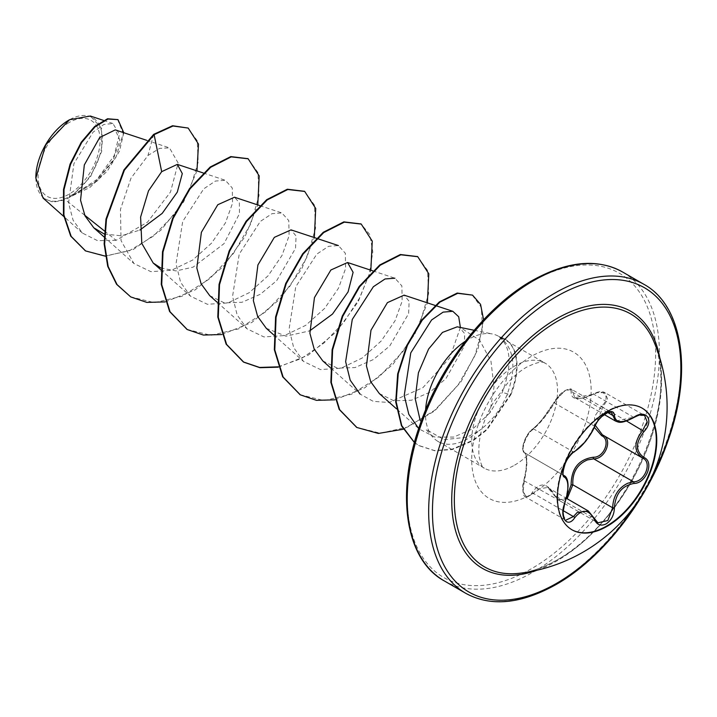 <?xml version="1.0" encoding="UTF-8"?>
<svg xmlns="http://www.w3.org/2000/svg" width="717" height="717" viewBox="0 0 717 717"><rect width="100%" height="100%" fill="white"/><g stroke="black" fill="none" stroke-linecap="round" stroke-linejoin="round"><path stroke-width="0.54" stroke-dasharray="3.58 2.69" d="M571.754 529.666A70.221 40.537 -60 0 1 571.521 529.531A70.221 40.537 -60 0 1 560.757 473.256A70.221 40.537 -60 0 1 606.627 411.388A70.221 40.537 -60 0 1 641.733 407.91A70.221 40.537 -60 0 1 641.975 408.045M594.321 427.368L594.608 416.505L601.688 406.127C611.081 397.568 604.055 387.628 593.326 394.251C578.744 400.839 571.332 400.176 571.108 392.271C571.225 389.062 569.137 388.533 564.844 390.711L554.411 401.896C547.044 414.202 539.641 423.406 532.211 429.519C526.878 432.181 519.897 450.222 523.867 451.038C527.524 454.712 527.524 464.598 523.867 480.668C519.897 492.355 526.896 502.312 532.211 492.561C539.677 481.896 547.08 482.559 554.411 494.542A1.335 0.645 -25.4 0 0 554.16 495.223A1.335 0.645 -25.4 0 0 554.447 495.438L547.636 487.488L536.845 489.173L533.609 493.574L526.197 497.401L523.141 490.831L524.414 480.471C527.694 465.225 527.694 455.958 524.414 452.66L564.091 475.568M588.343 510.988L597.915 522.827L558.274 499.937L554.447 495.438L594.25 518.418M523.867 451.038A1.335 1.282 -65.5 0 0 524.414 452.66C520.47 451.755 525.462 435.802 531.656 430.487L533.609 428.945C540.403 423.129 547.349 414.48 554.447 403.017C557.082 397.845 560.837 393.669 565.722 390.505L571.646 389.403L611.287 412.293L605.256 413.333C600.407 416.478 596.741 420.7 594.25 425.997C588.469 438.195 581.523 446.843 573.412 451.925L571.368 453.413C564.915 458.584 559.986 474.511 564.216 475.64C568.805 479.637 568.805 488.904 564.216 503.451L562.737 513.731L565.749 520.228L526.197 497.401M594.563 426.794A1.335 0.735 22.7 0 0 594.25 425.997L554.447 403.017A1.335 0.789 -152.3 0 1 554.187 402.12C556.553 398.034 559.377 394.673 562.666 392.065C567.559 389.08 570.553 388.193 571.646 389.403L574.837 397.577L593.703 394.269L597.18 392.674L605.085 392.719L644.646 415.555L636.893 415.6L633.505 417.249L615.527 421.067M554.411 494.542C556.921 499.265 560.398 500.583 564.844 498.476L566.717 497.051M557.62 559.69A146.071 84.337 -60 0 1 519.708 573.25C531.584 571.816 544.086 567.335 557.217 559.816C627.483 523.025 682.046 397.075 653.698 341.175A146.071 84.337 -60 0 1 557.62 559.69M69.074 122.562A43.854 25.319 120 0 0 38.073 176.265A43.854 25.319 120 0 0 69.074 194.173A43.854 25.319 120 0 0 100.084 140.46A43.854 25.319 120 0 0 69.074 122.562M35.85 177.879A46.99 27.129 120 0 0 69.074 196.736A46.99 27.129 120 0 0 102.307 139.179A46.99 27.129 120 0 0 69.074 119.999L69.549 119.73M43.092 198.08L52.986 202.185L65.381 199.792L94.689 182.512L112.927 160.465L119.882 140.102L115.231 129.885M432.853 437.191L425.934 429.366L444.11 439.655L467 437.218L478.857 430.917A60.676 35.034 -60 0 1 468.389 438.454A60.676 35.034 -60 0 1 438.051 441.457A60.676 35.034 -60 0 1 432.853 437.191A60.676 35.034 -60 0 1 425.593 410.016M465.279 341.292A60.676 35.034 -60 0 1 468.389 339.365A60.676 35.034 -60 0 1 492.436 333.988A60.676 35.034 -60 0 1 498.727 336.354A60.676 35.034 -60 0 1 499.516 336.838L499.014 336.632C511.203 346.849 512.288 365.455 502.241 392.441L489.836 412.92L494.022 386.938L490.975 361.278L479.727 340.306L461.013 327.911L457.249 326.818M372.849 270.883L394.924 278.205L401.87 285.904L402.156 301.113L395.076 320.741L381.193 341.014L362.273 357.971L341.014 368.215L320.454 369.569L303.524 361.431L293.683 347.602L289.103 329.049L295.754 286.773L316.815 254.105L328.52 246.325L338.388 245.564L345.334 253.244L345.621 268.436L338.541 288.109L324.658 308.382L305.756 325.321L284.479 335.565L263.919 336.936L246.989 328.789L237.139 314.924L232.568 296.363L239.218 254.132L260.298 221.445L271.985 213.684L281.862 212.922L288.799 220.612L289.094 235.794L282.005 255.458L268.122 275.749L249.238 292.67L227.979 302.915L207.383 304.286L190.453 296.148L180.612 282.319L176.032 263.748L182.683 221.49L203.753 188.813L215.45 181.042L225.326 180.281L232.263 187.971L232.55 203.189L225.461 222.844L211.596 243.099L192.694 260.038L171.426 270.282L150.857 271.653L133.918 263.506L121.03 240.571L120.474 209.346L130.987 178.183L147.989 155.472L159.613 148.383L169.472 147.872L178.166 163.037L170.494 192.048L147.46 222.189L116.145 240.303L104.467 230.982M84.705 215.217L65.381 199.792M104.252 234.038L121.424 235.812L139.905 230.058M160.725 267.943L176.095 270.936L193.115 267.136L224.018 243.655L239.451 213.693L239.344 202.705L234.513 197.229M209.722 295.637L224.331 302.888L241.988 302.278L260.298 294.275L276.681 280.679L295.547 248.315L296.067 235.992L291.048 229.87M266.267 328.269L285.984 336.183L309.663 330.887M322.793 360.911L337.402 368.171L355.058 367.561L373.378 359.549L389.734 345.97L408.618 313.598L409.138 301.283L404.11 295.153M379.329 393.552L393.866 400.803L411.459 400.229L429.707 392.316L445.902 378.657L464.365 346.051L464.67 333.611L459.418 327.382L458.271 327.095M489.836 412.92L473.05 428.685L453.673 437.074L434.771 437.047L419.176 428.999L396.492 408.824M460.395 327.463L449.765 357.846L422.94 387.637L389.08 402.524L373.225 401.332L360.059 394.072L330.268 367.561M116.145 240.303L97.637 240.715L82.356 233.034L73.107 220.244L68.563 203.108L73.932 163.593L93.067 132.179L103.875 124.462L112.927 123.521L119.416 134.375L114.137 155.732L96.974 179.438L71.987 195.875L90.53 176.767L101.706 151.341L101.635 128.415L90.342 116.029M196.96 170.879L183.633 201.889L160.949 230.148L133.165 249.57L105.345 256.175M123.772 132.717L119.506 151.09L107.398 170.996L89.706 187.594L69.576 197.121M187.729 127.796L197.22 140.684L198.224 161.979L190.39 187.863L174.733 213.971L153.411 236.099L129.302 250.798L105.632 255.906L85.368 250.789M117.525 119.345L123.279 133.622L115.876 157.364L97.207 180.98L69.737 197.103M153.644 134.384L147.989 155.472M71.987 195.875L72.704 195.813M499.516 336.838L499.758 336.972C514.376 348.381 516.778 367.704 506.973 394.95C500.708 409.864 491.342 421.856 478.857 430.917M165.233 301.902L195.212 289.865L223.265 266.563L245.16 236.386L257.779 204.945M221.768 334.543L251.748 322.507L279.791 299.195L301.696 269.027L314.315 237.587M278.295 367.185L308.283 355.148L336.327 331.837L358.231 301.669L370.85 270.219M334.839 399.826L364.819 387.789L392.862 364.478L414.767 334.301L427.386 302.861M403.214 429.241L434.601 411.011L460.95 381.874L478.015 349.188L483.581 319.791M414.453 442.488L419.212 445.741L434.726 450.76L452.284 449.586L473.328 440.57L486.951 429.868L510.889 394.673L502.241 392.441M130.503 296.784L154.46 302.655L182.037 296.255L209.597 278.859L233.5 253.406L250.681 224.045L259.061 195.526L257.905 172.465L247.93 158.663M187.02 329.417L210.977 335.296L238.555 328.906L266.124 311.51L290.035 286.047L307.208 256.686L315.597 228.167L314.44 205.107L304.456 191.305M278.178 366.844L301.31 358.572L323.869 343.12L343.828 322.265L359.405 298.344L369.309 274.002L372.804 251.936L369.829 234.593L361.001 223.946M300.091 394.7L324.048 400.579L351.635 394.18L379.194 376.784L403.106 351.33L420.287 321.96L428.658 293.441L427.511 270.381L417.527 256.587M356.636 427.341L380.342 433.22L407.632 427.054L434.977 410.052L458.28 384.697L474.699 356.125L482.523 328.951L481.34 307.423L472.082 294.857M414.426 442.568L418.737 445.472L434.26 450.491L451.818 449.308L472.853 440.292L486.484 429.6L510.414 394.404A58.794 33.941 -60 0 0 504.409 338.774A58.794 33.941 -60 0 0 499.014 336.632M499.758 336.972A58.794 33.941 -60 0 1 504.876 339.042A58.794 33.941 -60 0 1 510.889 394.673L506.973 394.95M633.945 417.491L593.344 393.974C598.247 391.383 602.163 390.971 605.085 392.719L607.577 398.948L602.916 407.346L601.688 406.127M574.81 397.559C577.337 398.123 578.26 400.669 593.344 393.974L593.326 394.251M607.711 412.535L572.847 392.405A1.335 1.12 7.1 0 0 571.108 392.271M574.281 451.916A1.335 1.111 63.5 0 1 573.412 451.925L533.609 428.945A1.335 1.156 -123.3 0 0 532.606 429.026C540.295 422.609 539.722 421.901 543.226 418.029L554.187 402.12A1.335 0.789 -152.3 0 1 554.411 401.896M524.297 452.597C519.942 449.165 525.606 434.027 532.606 429.026L532.606 429.026A1.335 1.156 -123.3 0 0 532.211 429.519M523.867 480.668L564.646 503.522M526.188 497.383C522.89 496.657 522.093 491.037 523.769 480.524C526.663 467.941 525.946 470.011 526.475 461.676C526.197 455.394 525.57 452.427 524.593 452.75L564.001 475.514M532.211 492.561A1.335 0.735 -149.7 0 0 533.609 493.574L563.177 510.647M567.12 498.736L558.274 499.937L554.16 495.223C551.427 490.536 549.258 487.954 547.645 487.497M626.595 421.013L602.916 407.346L595.262 425.289M659.765 357.801A148.401 85.681 -60 0 1 556.661 561.035A148.401 85.681 -60 0 1 537.141 570.194M643.938 284.335A178.327 102.961 -60 0 1 671.273 427.233A178.327 102.961 -60 0 1 554.77 584.382A178.327 102.961 -60 0 1 465.602 593.219M531.44 281.889A175.656 101.42 120 0 0 407.229 497.015A175.656 101.42 120 0 0 531.44 568.733A175.656 101.42 120 0 0 655.652 353.598A175.656 101.42 120 0 0 531.44 281.889M444.164 580.842A178.327 102.961 120 0 0 533.331 572.005A178.327 102.961 120 0 0 649.835 414.856A178.327 102.961 120 0 0 622.499 271.958M514.627 465.145A60.676 35.034 120 0 0 554.268 411.675A60.676 35.034 120 0 0 544.965 363.053A60.676 35.034 120 0 0 514.627 366.055A60.676 35.034 120 0 0 474.986 419.526A60.676 35.034 120 0 0 484.289 468.147A60.676 35.034 120 0 0 514.627 465.145M531.44 494.264A84.454 48.765 120 0 0 591.158 390.828A84.454 48.765 120 0 0 531.44 356.349A84.454 48.765 120 0 0 471.723 459.785A84.454 48.765 120 0 0 531.44 494.264M650.014 480.587A175.656 101.42 -60 0 1 638.596 500.349M642.208 408.179L641.733 407.91M547.636 487.488L566.412 498.324M35.85 177.547L35.85 178.13M438.051 441.457L484.289 468.147C482.738 468.649 480.973 464.517 479.001 455.761C477.854 438.607 482.658 420.816 493.413 402.389L508.039 382.502C514.358 375.744 520.515 370.653 526.52 367.229C543.997 358.76 544.203 363.546 544.965 363.053L498.727 336.354M474.188 330.268L492.436 333.988M146.707 140.326L169.472 147.872M104.135 237.004L133.918 263.506M203.243 172.967L225.326 180.281M160.671 269.646L190.453 296.148M259.778 205.609L281.862 212.922M217.197 302.287L246.989 328.789M316.314 238.241L316.878 238.429M273.733 334.929L303.524 361.431M435.085 305.415L435.658 305.603M459.418 327.382L461.013 327.911M82.365 233.034L63.732 216.453M112.927 123.512L103.499 120.393M418.737 445.472L419.212 445.741M504.876 339.042L504.409 338.774M574.837 397.577L604.207 414.534M524.593 452.75L563.947 475.479M571.996 529.8L571.521 529.531"/><path stroke-width="1.08" d="M641.975 408.045A70.221 40.537 -60 0 1 652.434 464.392A70.221 40.537 -60 0 1 606.627 526.045A70.221 40.537 -60 0 1 571.754 529.666M607.102 411.657A70.221 40.537 -60 0 1 642.208 408.179A70.221 40.537 -60 0 1 652.972 464.446A70.221 40.537 -60 0 1 607.102 526.323A70.221 40.537 -60 0 1 571.996 529.8A70.221 40.537 -60 0 1 561.232 473.534A70.221 40.537 -60 0 1 607.102 411.657M574.774 451.343C582.258 446.53 588.774 438.428 594.303 427.045C596.92 421.157 600.882 416.487 606.179 413.046C611.377 410.438 614.128 411.235 614.424 415.439C615.446 423.048 621.971 423.63 633.971 417.177C646.178 408.556 654.567 420.503 644.054 431.491C635.343 442.595 635.343 451.28 644.054 457.527C654.576 461.873 646.16 483.5 633.971 483.464C621.962 485.669 615.446 493.771 614.424 507.788C614.128 515.003 611.377 520.363 606.179 523.867C600.882 526.439 596.92 524.952 594.303 519.422C588.765 509.213 582.249 508.631 574.774 517.674C567.317 529.038 558.937 517.065 564.718 503.343C568.922 489.612 568.922 480.919 564.718 477.28C558.928 475.694 567.326 454.058 574.774 451.343A1.335 1.111 63.5 0 1 574.281 451.916L585.287 441.771C589.966 435.613 593.049 430.621 594.563 426.794C598.175 419.535 598.919 419.821 601.644 416.694L607.792 412.499L611.287 412.293L615.527 421.067C618.762 422.134 620.438 424.419 633.945 417.491C641.491 413.736 640.801 414.722 644.664 415.573L644.646 415.564M566.717 497.051L571.108 484.889C571.368 468.47 578.771 459.256 593.326 457.24A1.335 0.672 -91.4 0 0 593.703 458.844L587.447 459.92C577.122 464.347 572.256 472.637 572.847 484.8L567.12 498.736M594.25 518.418A1.335 0.726 157.4 0 1 594.563 518.687L597.924 522.827L607.81 520.524L612.65 507.779C613.16 496.173 618.206 487.981 627.796 483.213L633.505 481.824C644.816 481.967 652.506 462.205 642.719 458.118L602.423 434.852L595.262 425.289M564.646 503.522L563.087 512.126C563.625 518.024 564.521 520.73 565.758 520.237L573.412 516.554L577.194 512.467L588.343 510.997L566.412 498.324M574.281 451.916C573.125 451.701 566.322 459.507 565.372 463.182C562.711 471.58 562.289 475.712 564.091 475.568L563.947 475.479M593.326 457.24C604.081 457.724 611.072 439.682 601.688 435.73L594.321 427.368M519.708 573.25L519.708 573.25A146.071 84.337 -60 0 1 456.155 476.724A146.071 84.337 -60 0 1 557.62 321.162A146.071 84.337 -60 0 1 653.698 341.175L653.698 341.175A167.635 167.635 0 0 1 519.708 573.25M69.074 119.999A46.99 27.129 120 0 0 35.85 177.547A46.99 27.129 120 0 0 35.85 177.879M103.499 120.393L90.342 116.029L69.549 119.73L45.727 144.879L35.85 178.13L43.092 198.08L63.732 216.453M474.188 330.268L457.249 326.818L442.47 332.419L428.596 349.045L418.414 372.795L415.161 398.437L420.252 420.736M425.593 410.016A60.676 35.034 -60 0 1 465.279 341.292M104.467 230.982L84.705 215.217M146.707 140.326L115.231 129.885L99.663 137.547L84.319 164.937L80.546 200.24L85.036 215.916L93.802 227.809L104.252 234.038M139.905 230.058L162.212 213.37L177.296 192.102L182.297 173.586L177.341 164.381L161.684 171.659L148.482 190.874L140.604 217.081L141.796 243.404L153.187 262.996L160.725 267.943M259.778 205.609L234.513 197.229L217.807 204.712L201.387 232.299L196.825 267.979L201.083 283.744L209.722 295.637L217.197 302.287M316.314 238.241L291.048 229.87L274.342 237.354L257.914 264.958L253.361 300.629L257.627 316.394L266.267 328.269M309.663 330.887L332.509 314.055L348.086 291.891L353.105 272.335L347.584 262.512L330.878 269.995L314.458 297.582L309.896 333.253L314.163 349.036L322.793 360.911L330.268 367.561M435.085 305.415L404.11 295.144L387.413 302.637L370.985 330.214L366.432 365.885L370.689 381.668L379.329 393.552L396.492 408.824M418.683 428.551L408.815 414.327L404.236 395.47L410.769 352.863L431.589 319.97L443.124 312.128L452.812 311.295L458.701 316.78L460.395 327.463M360.059 394.072L350.21 380.225L345.639 361.655L352.28 319.423L373.369 286.728L385.056 278.967L394.924 278.205M161.684 171.659L154.11 134.653L173.021 126.013L188.195 128.065L198.501 144.126L196.96 170.879M105.345 256.175L85.601 250.932L71.189 236.404L63.912 214.903L64.001 189.673L70.553 164.381L81.72 142.495L95.083 126.81L107.989 119.049L118 119.622L123.772 132.717M153.644 134.384L123.916 169.938L105.991 219.088L104.144 243.932L107.711 266.285L116.593 284.326L130.745 296.928L117.068 284.595L108.177 266.554L104.619 244.21L106.466 219.357L124.382 170.216L154.11 134.653L153.644 134.384L172.546 125.744L188.195 128.065M85.368 250.789L70.714 236.126L63.446 214.625L63.535 189.405L70.078 164.103L81.254 142.217L94.608 126.542L107.514 118.771L118 119.622M130.745 296.928L146.842 302.413L165.233 301.902M257.779 204.945L259.187 175.871L248.163 158.798L231.241 156.871L210.655 167.294L190.059 188.804L173.138 218.434L163.001 251.981L161.728 284.649L170.063 311.787L187.262 329.551L203.368 335.054L221.768 334.543M314.315 237.587L315.722 208.504L304.698 191.439L287.777 189.512L267.181 199.944L246.585 221.454L229.664 251.084L219.536 284.64L218.273 317.308L226.608 344.438L243.807 362.202L259.913 367.696L278.295 367.185M370.85 270.219L372.257 241.154L361.234 224.08L344.321 222.145L323.726 232.577L303.13 254.087L286.208 283.708L276.072 317.264L274.799 349.932L283.134 377.061L300.333 394.834L316.439 400.337L334.839 399.826M427.386 302.861L428.784 273.777L417.76 256.713L400.839 254.786L380.243 265.218L359.656 286.737L342.735 316.367L332.598 349.914L331.335 382.582L339.67 409.712L356.869 427.475L378.397 433.453L403.214 429.241M483.581 319.791L480.569 304.402L472.557 295.126L457.724 293.325L439.897 302.135L422.152 320.311L407.444 345.298L398.24 373.682L396.142 401.663L401.726 425.584L414.453 442.488M247.93 158.663L230.775 156.593L210.18 167.025L189.584 188.535L172.663 218.165L162.526 251.712L161.262 284.38L169.588 311.51L187.02 329.417M304.456 191.305L287.302 189.234L266.706 199.667L246.11 221.186L229.189 250.816L219.061 284.371L217.798 317.039L226.133 344.169L243.332 361.933L259.599 367.445L278.178 366.844M361.001 223.946L343.846 221.876L323.25 232.299L302.655 253.809L285.733 283.439L275.597 316.986L274.333 349.663L282.659 376.792L300.091 394.7M417.527 256.587L400.373 254.517L379.777 264.949L359.181 286.459L342.26 316.098L332.132 349.645L330.869 382.313L339.195 409.443L356.636 427.341M472.557 295.126L457.195 293.065L439.306 301.965L421.506 320.275L406.799 345.415L397.666 373.924L395.712 401.95L401.484 425.826L414.426 442.568M571.108 484.889L572.847 484.8L612.65 507.779L614.424 507.788M602.827 435.094A1.335 0.798 -61.9 0 0 601.688 435.73M602.916 435.129C613.053 439.342 605.345 459.23 593.703 458.844L633.505 481.824A1.335 0.753 86 0 1 633.971 483.464M644.054 457.527A1.335 0.887 117.9 0 1 642.746 458.127A1.335 0.887 117.9 0 1 642.719 458.118C633.622 451.504 633.622 442.246 642.719 430.325L647.164 421.793L644.664 415.573M644.054 431.491L626.595 421.013M614.424 415.439A1.335 1.084 -179.5 0 1 612.65 415.385L607.711 412.535M564.001 475.514L564.216 475.64A1.335 1.237 115.6 0 1 564.718 477.28M564.449 475.765C566.833 477.137 568.034 480.65 568.061 486.305L567.21 494.694L564.718 503.343M563.177 510.647L573.412 516.554A1.335 0.681 35.2 0 1 574.774 517.674M588.343 510.997L594.563 518.687A1.335 0.726 157.4 0 1 594.303 519.422M537.141 570.194A148.401 85.681 -60 0 1 452.185 488.869A148.401 85.681 -60 0 1 556.661 318.698A148.401 85.681 -60 0 1 659.765 357.801M638.596 500.349A175.656 101.42 -60 0 1 556.661 583.288A175.656 101.42 -60 0 1 432.45 511.579A175.656 101.42 -60 0 1 556.661 296.444A175.656 101.42 -60 0 1 669.803 315.381A175.656 101.42 -60 0 1 650.014 480.587M444.164 580.842L465.602 593.219A178.327 102.961 -60 0 1 438.266 450.312A178.327 102.961 -60 0 1 554.77 293.172A178.327 102.961 -60 0 1 643.938 284.335L622.499 271.958A178.327 102.961 120 0 0 533.331 280.795A178.327 102.961 120 0 0 416.828 437.944A178.327 102.961 120 0 0 444.164 580.842C405.67 560.013 395.067 494.04 419.911 424.939C440.381 365.034 485.526 306.93 531.996 280.661C567.129 261.051 597.297 258.147 622.499 271.958M465.602 593.219C490.804 607.03 520.972 604.126 556.105 584.516C602.925 558.068 648.365 499.283 668.638 438.929C692.936 370.277 682.163 305.048 643.938 284.335M93.802 227.809L104.135 237.004M177.35 164.381L203.243 172.967M153.187 262.996L160.671 269.646M316.878 238.429L338.388 245.564M266.258 328.278L273.733 334.929M347.584 262.512L372.849 270.883M435.658 305.603L452.812 311.295M85.601 250.932L85.126 250.654M247.697 158.529L248.163 158.798M186.787 329.282L187.262 329.551M304.223 191.17L304.698 191.439M243.332 361.933L243.807 362.202M360.768 223.812L361.234 224.08M299.858 394.565L300.333 394.834M417.294 256.444L417.76 256.713M356.403 427.207L356.869 427.475M604.207 414.534L615.518 421.067M642.289 457.876L642.988 458.262"/></g></svg>
